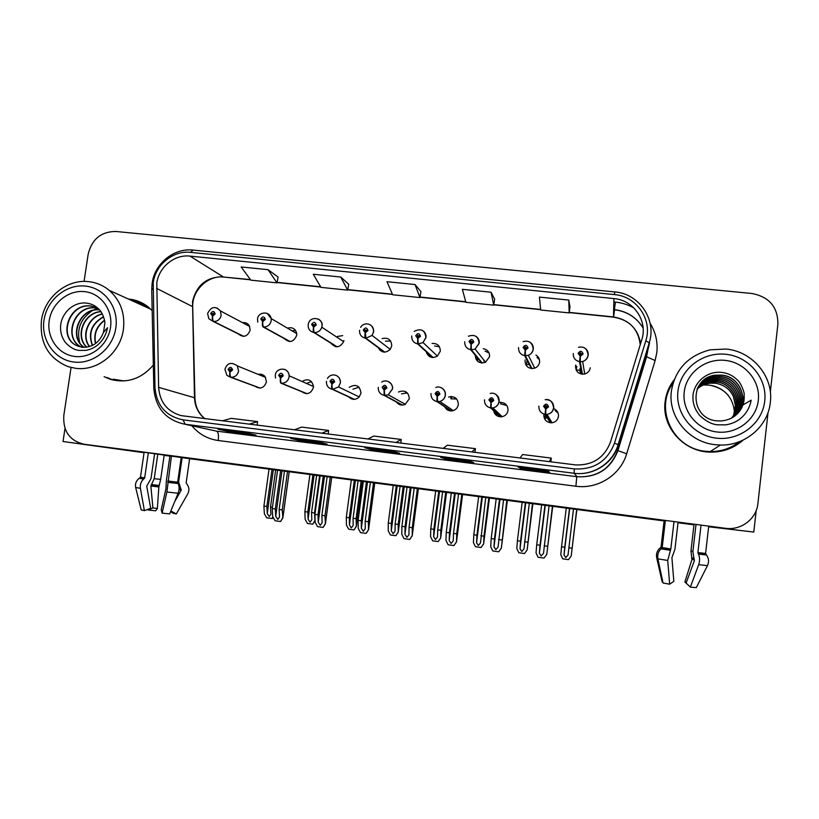 <?xml version="1.0" encoding="UTF-8"?>
<svg xmlns="http://www.w3.org/2000/svg" width="819" height="819" viewBox="0 0 819 819"><rect width="100%" height="100%" fill="white"/><g stroke="black" fill="none" stroke-linecap="round" stroke-linejoin="round"><path stroke-width="1.23" d="M396.416 402.006C398.679 404.934 401.576 405.753 405.077 404.484L409.316 398.792C408.62 392.004 405.067 389.721 398.628 391.922L398.464 392.035M399.488 403.675L400.532 404.903M444.666 406.777C446.437 410.043 449.16 411.353 452.846 410.718C455.917 409.787 457.739 407.739 458.312 404.566C457.975 398.536 454.821 395.997 448.863 396.959L448.607 397.061M447.061 408.384L448.454 410.411M348.71 396.887C352.057 400.071 355.528 400.143 359.121 397.092L361.015 393.089C359.828 385.514 355.886 383.599 349.201 387.336M352.457 398.618L353.112 399.303M301.576 391.615C307.064 395.157 311.005 393.775 313.401 387.469L313.472 386.373C311.783 379.821 307.975 378.194 302.057 381.49M255.016 386.292C260.391 389.496 264.209 388.042 266.462 381.92L265.243 376.873C263.421 374.58 261.066 373.751 258.19 374.385M493.622 410.718C494.696 414.967 497.44 416.984 501.852 416.758C505.313 416.021 507.37 413.912 508.026 410.442C507.944 405.18 505.272 402.498 499.999 402.385M495.311 412.274L496.795 415.663M525.143 359.961L525.03 360.565C525.399 366.584 528.603 369.123 534.643 368.181C537.428 367.086 539.056 365.079 539.547 362.172C539.782 359.06 538.574 356.685 535.913 355.047M526.238 364.342L526.556 365.929M475.245 355.211C475.859 361.517 479.269 363.882 485.483 362.305L489.567 356.644C489.68 352.231 487.571 349.59 483.251 348.72M477.18 358.896L477.948 361.568M426.238 351.72C428.235 357.268 431.941 358.753 437.336 356.173L440.305 351.197C440.172 345.792 437.418 343.202 432.022 343.437M428.89 354.115L429.924 356.787M378.204 347.625C381.419 352.866 385.432 353.46 390.233 349.396L391.748 345.833C391.359 339.711 388.165 337.295 382.176 338.585M381.521 350.071L382.432 351.781M330.876 343.181C335.688 348.362 339.946 347.819 343.673 341.543L343.878 340.55M334.848 345.669L335.493 346.672M284.183 338.523C289.578 343.212 293.745 342.147 296.693 335.329L296.673 333.251C295.27 328.573 292.219 326.883 287.51 328.173M238.083 333.773C243.427 337.94 247.451 336.752 250.153 330.19L249.406 325.911C247.819 323.331 245.526 322.256 242.526 322.666M543.918 414.127L543.826 414.66C543.898 419.871 546.56 422.584 551.822 422.809C555.538 422.205 557.759 420.065 558.476 416.39C558.691 413.001 557.299 410.503 554.279 408.896M544.768 417.792L545.464 420.208M575.747 365.069L575.532 366.144C575.808 371.928 578.89 374.549 584.766 373.996C587.878 373.014 589.711 370.935 590.264 367.772M164.158 455.323L169.922 456.091M664.096 520.935L189.629 458.701L136.015 451.074L666.359 520.587L658.763 520.126L664.107 520.884M64.998 428.439L63.022 441.513L144.072 452.6M144.052 452.723L63.022 441.513M708.64 526.771L753.808 532.053L756.203 510.524M708.65 526.709L753.808 532.053M678.009 522.727L693.959 524.815L678.009 522.757M169.922 456.111L164.148 455.364M558.128 413.145L555.077 410.503M249.017 325.286L247.686 325.399M295.495 330.364L292.066 330.856M342.7 335.606L337.438 336.486M390.663 341.042L385.442 341.154M439.434 346.765L434.582 345.956M489.025 352.897L485.083 351.177M539.404 359.643L536.988 357.432M506.9 405.579L501.597 404.074M264.67 376.187L263.165 376.412M311.496 381.603L306.439 383.425M359.07 387.182L352.938 389.209M456.674 399.017L450.941 398.812M407.432 392.956L401.505 393.847M104.115 376.679L110.207 379.269C126.925 383.722 141.308 378.982 153.337 365.079M106.961 377.467L113.022 380.047L110.207 379.269M674.221 379.709C669.164 386.251 666.134 393.581 665.12 401.719C661.486 427.057 683.978 452.221 710.718 452.119C723.177 452.18 734.008 448.147 743.222 440.038M734.459 446.294L742.577 440.335M156.808 283.077C158.835 267.076 174.56 254.238 189.957 256.101L613.902 298.577C633.599 300 648.044 321.038 641.82 339.598L610.513 441.953C604.422 457.698 592.874 465.356 575.859 464.946L181.173 415.622C167.352 411.66 159.828 402.231 158.62 387.346L156.808 283.077M153.225 282.698L154.965 387.582C156.603 405.569 165.96 416.328 183.036 419.85L574.334 468.898C593.99 469.911 607.381 461.332 614.496 443.151L645.812 340.735C652.825 319.83 636.537 296.171 614.383 294.584L190.499 252.365C173.188 250.276 155.518 264.711 153.225 282.698M71.058 367.496L63.81 415.479C62.889 431.173 69.635 440.755 84.019 444.236L725.368 528.296C740.96 530.671 756.531 518.898 757.892 503.624L768.048 412.469M569.993 306.838L568.765 300.071L539.414 297.102L540.694 309.991L569.185 312.919L570.004 306.777M494.635 299.15L491.052 292.219L462.356 289.322L465.868 302.293L493.734 305.159L494.645 299.089M278.091 277.057L268.028 269.676L241.165 266.963L250.829 280.159L276.965 282.852L278.102 276.996M348.74 284.265L340.735 277.027L313.278 274.252L320.987 287.377L347.676 290.131L348.751 284.203M420.905 291.625L415.059 284.541L386.998 281.705L392.649 294.758L419.922 297.563L420.915 291.564M152.18 310.636L148.823 307.453C142.854 302.528 136.026 299.723 128.337 299.017M770.341 391.953L777.886 324.191C777.978 307.105 769.317 296.877 751.914 293.499L115.878 231.47C101.126 231.562 91.892 239.138 88.176 254.197L84.06 281.439M84.019 444.236L725.368 528.296M547.696 470.771L549.621 472.225L520.997 468.611L518.161 467.045L547.696 470.771L518.161 467.045M318.233 441.83L327.078 444.123L300.266 440.745L290.612 438.349L318.233 441.83L290.612 438.349M245.096 432.616L256.06 435.155L229.811 431.848L218.079 429.207L245.096 432.616L218.079 429.207M469.471 460.902L473.812 462.653L445.812 459.121L440.602 457.268L469.471 460.902L440.663 457.268M393.007 451.259L399.652 453.296L372.256 449.836L364.772 447.706L393.007 451.259L364.875 447.717M372.256 449.836L372.41 448.669M445.812 459.121L445.966 457.944M229.811 431.848L229.975 430.702M300.266 440.745L300.43 439.588M520.997 468.611L521.14 467.424M415.059 284.541L419.922 297.563M340.735 277.027L347.676 290.131M268.028 269.676L276.965 282.852M491.052 292.219L493.734 305.159M568.765 300.071L569.185 312.919M395.884 442.516L401.208 439.455L373.792 436.046L367.864 439.015M401.208 439.455L400.839 443.13M321.683 433.251L328.593 430.436L301.761 427.098L294.277 429.832M328.593 430.436L328.245 434.07M249.099 424.201L257.514 421.601L231.255 418.345L222.277 420.853M257.514 421.601L257.207 425.215M471.754 451.975L475.419 448.669L447.399 445.188L443.099 448.402M475.419 448.669L475.02 452.385M549.344 461.66L551.279 458.087L522.635 454.535L520.045 457.995M551.279 458.087L550.849 461.844M673.976 380.354L668.765 388.677M141.882 302.866L131.03 300.245M549.15 505.343L543.509 553.347L541.195 555.947L539.373 553.265L540.028 545.249L536.711 544.789L536.035 552.897L538.073 557.258L544.021 558.087L546.805 554.361L552.467 505.784M550.859 422.788L545.73 414.404L545.864 409.029L548.546 406.848C547.287 403.48 545.628 403.286 543.57 406.265L545.649 409.009L545.894 407.534L545.065 406.439L545.935 405.569L547.051 406.664L545.976 407.545L545.864 409.029M545.321 406.889L546.191 406.019L547.031 406.316M545.362 414.793L545.126 417.833L544.103 417.71M547.409 418.099L545.126 417.833M545.649 409.009L545.075 414.332C540.816 413.226 538.748 410.493 538.892 406.132M550.317 422.799L545.075 414.332M541.707 504.371L536.711 544.789M545.014 504.801L540.028 545.249M544.174 545.812L547.491 546.263M544.021 558.087L546.764 554.381L552.774 505.825M573.535 508.538L568.038 555.047L565.755 557.555L564.015 554.995L564.752 547.235L561.537 546.795L560.78 554.617L562.704 558.824L568.478 559.623L571.201 556.029L576.75 508.968M582.442 374.242L580.149 361.732L580.415 356.152L583.118 353.951C581.828 350.614 580.159 350.43 578.112 353.409L580.2 356.132L580.446 354.658L579.606 353.573L580.323 352.733L581.613 353.788L580.538 354.668L580.415 356.152M579.739 354.187L580.446 353.398L581.603 353.859M576.873 366.349L576.085 369.881M590.089 368.693L590.253 367.823M580.261 358.374L580.415 356.193M580.661 371.744L580.036 368.509L579.821 370.29L576.433 369.922M580.2 356.132L579.494 361.66C575.214 360.595 573.126 357.883 573.249 353.532M581.848 374.181L579.494 361.66M580.446 373.495L579.821 370.29M566.328 507.596L561.537 546.795M569.533 508.015L564.752 547.235M568.765 547.778L571.979 548.218M568.478 559.623L571.181 556.05L576.924 508.988M503.593 499.375L498.065 547.072L495.853 549.662L493.99 546.887L494.451 538.994L491.185 538.554L490.704 546.631L492.813 550.972L498.679 551.791L501.361 548.075L506.859 499.805M500.757 416.84L491.216 407.975L491.144 402.62L493.806 400.45C492.567 397.113 490.939 396.928 488.902 399.877L490.939 402.59L491.185 401.136L490.376 400.051L491.175 399.191L492.332 400.276L491.267 401.146L491.144 402.62M490.847 400.522L492.25 399.744M501.156 416.83L501.32 415.857M490.939 402.59L490.581 407.903C486.384 406.818 484.367 404.105 484.52 399.785M500.225 416.82L490.581 407.903M496.242 498.413L491.185 538.554M499.508 498.843L494.451 538.994M498.536 539.557L501.812 540.008M498.679 551.791L501.289 548.095M458.63 493.478L453.511 533.384L453.214 540.878L451.095 543.458L449.191 540.591L449.467 532.831L446.242 532.391L445.966 540.448L448.136 544.778L453.931 545.577L456.511 541.881L456.736 533.834L461.855 493.898M451.31 410.923L437.561 401.648L437.295 396.304L439.916 394.154C438.718 390.847 437.111 390.663 435.094 393.591L437.08 396.283L437.336 394.84L436.537 393.755L437.233 392.936L438.472 393.98L437.418 394.85L437.295 396.304M437.233 394.256L438.37 393.407M452.17 410.851L452.323 409.971M437.08 396.283L436.936 401.576C432.811 400.501 430.825 397.819 430.999 393.519M450.829 410.923L436.936 401.576M451.371 492.526L446.242 532.391M454.596 492.946L449.467 532.831M453.511 533.384L456.736 533.834M453.931 545.577L456.408 541.891M414.25 487.663L409.06 527.293L408.947 534.756L406.92 537.336L404.975 534.377L405.077 526.75L401.894 526.32L401.801 534.346L404.033 538.656L409.756 539.445L412.244 535.759L412.254 527.733L417.434 488.083M402.549 405.098L384.746 395.413L384.285 390.1L386.875 387.96C385.698 384.684 384.121 384.5 382.125 387.397L384.07 390.069L384.05 386.834L385.442 387.786L384.326 388.636M384.439 388.083L385.35 387.233M384.07 390.069L384.121 395.342C380.067 394.277 378.122 391.625 378.306 387.367M402.119 405.108L384.121 395.342M384.408 388.646L384.285 390.1M407.094 486.721L401.894 526.32M410.268 487.141L405.077 526.75M409.06 527.293L412.254 527.733M409.756 539.445L412.111 535.769M529.371 502.753L523.965 548.976L521.785 551.474L520.014 548.832L520.556 541.185L517.393 540.755L516.82 548.556L518.816 552.743L524.508 553.531L527.139 549.948L532.534 503.163M531.981 368.601L525.327 355.712L525.378 350.153L528.05 347.973C526.801 344.656 525.153 344.482 523.116 347.44L525.163 350.133L525.419 348.679L524.6 347.594L525.225 346.795L526.566 347.809L525.501 348.679L525.378 350.153M524.938 348.28L525.563 347.481L526.576 347.645M526.996 360.831L526.556 364.383L525.563 364.271M529.391 364.69L526.556 364.383M525.163 350.133L524.682 355.641C520.464 354.586 518.427 351.904 518.56 347.594M531.398 368.56L524.682 355.641M522.246 501.822L517.393 540.755M525.409 502.231L520.556 541.185M524.529 541.728L527.702 542.158M524.508 553.531L527.088 549.969M485.759 497.031L480.466 542.977L478.368 545.464L476.556 542.741L476.934 535.216L473.802 534.787L473.423 542.567L475.47 546.734L481.091 547.512L483.64 543.939L483.988 536.179L488.882 497.45M482.227 363.032L471.355 349.795L471.212 344.256L473.843 342.086C472.624 338.8 471.017 338.626 469 341.554L471.007 344.226L471.253 342.782L470.454 341.718L470.966 340.97L472.389 341.922L471.334 342.792L471.212 344.256M471.007 342.424L472.389 341.636M478.398 359.029L475.767 358.742M484.52 360.913L483.722 360.964M471.007 344.226L470.72 349.723C466.574 348.679 464.578 346.017 464.731 341.738M481.674 363.012L470.72 349.723M477.323 357.719L477.385 358.917M500.921 402.334L500.706 404.064M478.726 496.109L473.802 534.787M481.848 496.519L476.934 535.216M480.845 535.749L483.988 536.179M481.091 547.512L483.558 543.959M442.69 491.39L437.725 529.852L437.5 537.049L435.493 539.537L433.65 536.721L433.855 529.32L430.774 528.9L430.559 536.65L432.667 540.806L438.226 541.574L440.673 538.011L440.817 530.272L445.782 491.799M433.179 357.545L418.233 343.96L417.895 338.442L420.495 336.292C419.308 333.036 417.71 332.862 415.714 335.77L417.69 338.421L417.516 335.278L419.062 336.138L418.018 336.998L417.895 338.442M417.915 336.65L419.052 335.8M417.69 338.421L417.608 343.888C413.523 342.854 411.568 340.223 411.742 335.974M432.657 357.534L417.608 343.888M428.163 353.45L426.689 353.296M435.749 490.479L430.774 528.9M451.044 396.539L450.798 398.413M438.83 490.888L433.855 529.32M454.821 397.481L454.709 398.382M437.725 529.852L440.817 530.272M438.226 541.574L440.571 538.032M400.163 485.821L395.137 524.017L395.075 531.203L393.151 533.681L391.277 530.784L391.318 523.495L388.267 523.085L388.237 530.804L390.407 534.95L395.884 535.708L398.249 532.166L398.198 524.436L403.214 486.22M384.817 352.139L365.929 338.216L365.397 332.719L367.966 330.579C366.81 327.354 365.243 327.18 363.267 330.077L365.192 332.698L364.844 329.791L366.554 330.426L365.53 331.286L365.397 332.719M365.643 330.968L366.543 330.118M365.192 332.698C364.742 335.616 364.783 337.428 365.315 338.145C361.292 337.131 359.377 334.51 359.561 330.303M384.326 352.139L365.315 338.145M382.166 351.392L379.525 349.856M405.63 391.605L405.487 392.649M393.304 484.92L388.267 523.085M396.355 485.319L391.318 523.495M395.137 524.017L398.198 524.436M395.884 535.708L398.116 532.176M148.331 452.794L144.666 477.886L143.622 479.064C140.981 481.511 139.916 484.613 140.407 488.359L144.4 510.647L141.196 509.92L135.657 487.469C134.951 483.712 136.149 480.661 139.261 478.306L140.479 477.17L144.134 452.211M169.963 455.825L166.359 480.692L165.94 488.738L161.21 509.776L162.121 513.124L166.892 491.984L171.447 456.029M181.224 457.391L177.651 482.196L178.112 483.568C179.412 486.527 179.412 489.762 178.112 493.273L169.666 513.902L162.121 513.124M170.874 510.954L176.32 513.953L187.797 493.806C189.506 490.407 189.24 487.223 186.978 484.254L186.148 482.882L189.639 458.568M164.199 455.016L160.657 479.422L158.866 486.936L157.361 508.435L152.918 507.964L150.85 486.005L154.228 478.644L157.801 454.125M144.4 510.647L150.686 508.302L146.734 486.117L150.993 478.613L154.627 453.675M182.146 457.524L178.634 481.941L181.224 490.141L174.764 501.463M176.32 513.953L172.993 513.226L170.567 511.68M157.361 508.435L155.671 510.8L148.259 510.022L152.918 507.964M148.188 509.234L148.259 510.022M664.158 520.454L661.066 546.959L659.94 548.157C657.073 550.624 655.999 553.859 656.715 557.841L662.161 581.91L662.776 581.746M673.996 521.59L670.822 548.925L667.72 560.452L669.645 584.203L663.042 582.985L657.892 558.845C657.227 554.801 658.292 551.474 661.097 548.863L662.202 547.604L665.356 520.526M696.007 524.477L692.874 551.76L694.358 560.728L686.107 583.036L690.356 587.11L698.689 564.69C699.958 560.861 699.866 557.329 698.423 554.074L697.901 552.579L701.044 525.133M708.711 526.136L705.599 553.46L706.469 554.995C708.824 558.323 709.162 561.865 707.483 565.622L696.283 587.643L690.356 587.11M669.645 584.203L673.822 581.316L671.918 557.678L674.928 549.344L678.081 522.123M686.394 582.248L684.889 581.992L691.932 559.49L690.96 550.972L694.031 524.211M688.482 585.319L684.889 581.992M662.827 581.951L662.161 581.91M95.465 343.611C93.356 334.121 96.355 326.32 104.474 320.219M95.68 343.458C93.724 334.183 96.673 326.525 104.525 320.495M92.312 345.485C87.787 333.128 91.523 323.536 103.522 316.687M92.516 345.383C88.165 333.21 91.851 323.71 103.593 316.902M102.273 313.892C88.012 316.758 80.784 336.066 89.404 346.591M102.365 314.066C88.298 317.035 81.214 336.036 89.599 346.529M100.86 311.599C83.64 312.244 74.509 336.629 86.65 347.164M86.834 347.143C74.939 336.589 83.927 312.561 100.962 311.742M99.365 309.736C79.351 307.391 68.038 337.367 84.019 347.328M84.193 347.328C68.479 337.315 79.638 307.729 99.468 309.848M98.004 308.364L95.813 307.975C73.393 304.177 62.254 339.742 82.115 347.399M98.085 308.435L96.13 308.087C74.222 304.402 62.664 338.687 81.644 347.133M97.533 307.934L91.144 306.071C68.53 302.242 57.269 338.124 77.293 345.843L82.432 347.236C92.414 347.553 99.427 342.598 103.481 332.36L107.514 327.733C106.06 335.084 102.6 340.98 97.133 345.413C93.939 347.911 90.213 349.559 85.954 350.358L78.972 350.419C74.273 349.867 69.656 347.102 65.1 342.127C62.019 337.315 59.572 332.094 60.944 323.003C63.647 310.708 75.205 301.238 87.398 303.235C92.301 304.023 96.427 306.347 99.775 310.196C101.689 311.496 105.456 320.792 104.812 323.566L103.501 332.35M79.208 346.57L77.61 345.956C57.606 338.227 68.847 302.375 91.462 306.193L97.174 307.77M115.807 328.04C112.909 348.515 93.182 364.496 73.976 362.039C54.719 359.889 40.796 340.141 44.042 319.973C46.99 299.774 66.288 283.927 85.442 286.097C104.637 287.96 118.99 307.606 115.807 328.04M75.604 368.315L68.182 366.677C48.413 358.405 39.496 342.946 41.462 320.29C44.533 297.266 66.892 278.89 88.677 281.654C96.376 282.514 103.225 285.411 109.224 290.346C120.516 300.43 125.235 313.493 123.382 329.514C120.393 352.917 97.461 371.447 75.604 368.315M133.61 301.423C140.018 302.477 145.731 305.067 150.768 309.203L150.819 309.254M124.13 380.968L113.145 379.187M74.816 356.46C58.384 354.647 46.478 337.786 49.232 320.557C51.751 303.296 68.253 289.762 84.603 291.625C100.993 293.243 113.217 310.012 110.504 327.446C108.026 344.912 91.206 358.538 74.816 356.46M97.645 308.333L92.946 310.329M92.199 310.739C80.549 318.806 76.402 329.463 79.76 342.7M697.112 389.086C700.552 385.882 704.647 383.916 709.387 383.2L715.386 383.138C727.774 385.647 734.438 393.079 735.36 405.446L733.435 396.488C729.76 388.943 723.73 384.521 715.325 383.22L709.387 383.2M697.092 389.138C700.521 385.944 704.606 383.998 709.326 383.282M697.409 388.411C700.962 384.858 705.282 382.698 710.349 381.92L716.4 381.859C733.558 383.241 742.956 405.436 731.428 418.161C742.843 405.436 733.445 383.302 716.338 381.951L710.349 381.92M697.389 388.452C700.931 384.93 705.231 382.78 710.288 382.012M732.145 417.782C744.42 405.077 735.083 381.941 717.444 380.569L711.322 380.63C705.917 381.459 701.392 383.824 697.727 387.725M732.094 417.813C744.307 405.108 734.981 382.033 717.372 380.651L711.261 380.722C705.876 381.541 701.351 383.896 697.706 387.786M732.821 417.393C745.904 404.75 736.66 380.64 718.498 379.238L712.325 379.299C706.572 380.19 701.832 382.78 698.085 387.059M698.054 387.1C701.801 382.852 706.531 380.282 712.254 379.392L718.427 379.33C736.557 380.722 745.812 404.77 732.77 417.414M733.486 416.973C747.409 404.422 738.267 379.31 719.573 377.887L713.339 377.948C707.237 378.91 702.282 381.726 698.464 386.384M698.433 386.425C702.252 381.787 707.196 378.992 713.267 378.04L719.502 377.979C738.154 379.392 747.307 404.443 733.435 416.994M734.09 416.564C748.935 404.166 739.926 377.958 720.669 376.515L714.373 376.576C707.913 377.6 702.743 380.651 698.863 385.718M734.049 416.595C748.832 404.176 739.813 378.061 720.597 376.597L714.301 376.679C707.821 377.702 702.641 380.763 698.771 385.862M734.827 416.021C750.45 403.736 741.564 376.556 721.785 375.112L715.427 375.174C688.84 377.723 689.782 419 717.045 420.864L720.996 420.976C731.725 419.952 739.066 414.588 743.038 404.852L751.166 400.174C749.651 408.272 745.659 414.731 739.178 419.553C735.38 422.266 730.896 424.037 725.726 424.856L717.178 424.815C711.383 424.14 705.538 421.007 699.631 415.438C695.536 410.073 692.147 404.258 693.099 394.205C695.362 380.62 708.455 370.27 722.88 372.573C728.695 373.484 733.64 376.085 737.735 380.354C740.038 381.808 744.829 392.096 744.133 395.137C744.676 402.457 742.321 408.773 737.1 414.076M699.272 385.104C703.193 379.637 708.548 376.361 715.356 375.266L721.713 375.204C741.523 376.668 750.368 403.941 734.643 416.165M744.143 395.137L743.048 404.842M764.741 401.023C762.397 423.648 739.526 441.093 716.277 438.145C692.997 435.524 675.173 413.513 677.948 391.267C680.384 368.98 702.702 351.679 725.859 354.289C749.047 356.562 767.423 378.439 764.741 401.023M715.038 444.676C688.451 442.014 667.843 416.472 671.365 391.195C675.143 369.461 688.032 355.671 710.042 349.836L725.951 349.037C752.395 351.249 773.76 376.607 770.341 402.334C768.13 426.3 745.126 445.864 720.351 445.034L715.038 444.676M739.659 441.574C731.07 448.3 721.252 451.638 710.206 451.586L705.374 451.259C672.829 448.443 654.125 408.476 673.013 383.241M716.983 431.982C697.112 429.77 681.869 410.984 684.234 391.973C686.302 372.921 705.384 358.149 725.153 360.391C744.962 362.356 760.616 381.04 758.312 400.296C756.316 419.594 736.824 434.469 716.983 431.982M733.711 414.823L735.36 405.446M370.444 481.92L365.192 521.283L365.254 528.726L363.308 531.296L361.333 528.245L361.261 520.751L358.118 520.321L358.21 528.316L360.503 532.606L366.154 533.394L368.55 529.719L368.345 521.713L373.587 482.33M354.453 399.344L332.739 389.281C332.104 388.687 331.879 386.916 332.084 383.978L334.643 381.859C333.507 378.603 331.951 378.429 329.975 381.306L331.879 383.957L331.562 381.019L333.241 381.695L332.217 382.545L332.084 383.978M332.473 382.012L333.179 381.193M331.879 383.957C331.429 386.865 331.511 388.615 332.125 389.209C328.132 388.155 326.228 385.524 326.423 381.306M354.064 399.365L332.125 389.209M363.38 480.999L358.118 520.321M366.513 481.408L361.261 520.751M365.192 521.283L368.345 521.713M366.154 533.394L368.386 529.729M327.201 476.248L321.898 515.356L322.113 522.788L320.27 525.327L318.243 522.225L318.007 514.823L314.916 514.393L315.182 522.368L317.537 526.648L323.106 527.416L325.419 523.761L325 515.775L330.303 476.658M307.012 393.673L281.531 383.241C280.774 382.637 280.497 380.876 280.702 377.958L283.231 375.849C282.115 372.625 280.579 372.45 278.624 375.307L280.497 377.938L280.753 376.525L280.006 375.471L281.849 375.44L280.753 376.525M281.327 376.433L281.818 375.286M280.497 377.938C280.057 380.825 280.2 382.565 280.927 383.169L306.675 393.693M280.835 376.525L280.702 377.958M320.229 475.337L314.916 514.393M323.331 475.747L318.007 514.823M321.898 515.356L325 515.775M323.106 527.416L325.225 523.761M284.51 470.659L279.146 509.49L279.535 517.014L277.764 519.441L275.716 516.349L275.317 508.968L272.256 508.548L272.696 516.502L275.102 520.751L280.61 521.519L282.872 517.874L282.217 509.909L287.582 471.058M260.227 388.083L231.091 377.293C230.231 376.679 229.893 374.918 230.088 372.031L232.596 369.932C231.511 366.738 229.996 366.564 228.061 369.4L229.893 372L230.149 370.597L229.422 369.564L231.03 369.041L230.088 372.031M230.886 370.393L231.234 369.523M229.893 372C229.463 374.867 229.668 376.607 230.508 377.221L226.935 375.389L224.949 369.41M259.92 388.104L230.508 377.221M277.631 469.758L272.256 508.548M280.692 470.157L275.317 508.968M279.146 509.49L282.217 509.909M280.61 521.519L282.616 517.874M358.169 480.313L353.081 518.263L353.184 525.419L351.341 527.897L349.426 524.918L349.314 517.751L346.304 517.342L346.437 525.04L348.659 529.166L354.074 529.913L356.357 526.382L356.101 518.683L361.189 480.702M337.131 346.806L314.424 332.565C313.749 331.838 313.513 330.006 313.708 327.088L316.247 324.969C315.12 321.765 313.585 321.591 311.619 324.467L313.513 327.068L313.022 324.549L314.865 324.815L313.841 325.665L313.708 327.088M314.168 325.368L314.865 324.559M313.513 327.068C313.063 329.965 313.165 331.767 313.82 332.494C309.858 331.49 307.985 328.89 308.179 324.713M336.681 346.806L313.82 332.494M351.392 479.422L346.304 517.342M354.402 479.821L349.314 517.751M349.426 524.918L355.456 479.954L349.426 524.918M353.081 518.263L356.101 518.683M354.074 529.913L356.193 526.392M316.697 474.877L311.548 512.581L311.804 519.789L310.043 522.184L308.087 519.205L307.831 512.07L304.852 511.67L305.149 519.338L307.432 523.454L312.776 524.191L314.998 520.669L314.527 512.991L319.666 475.266M290.1 341.543L263.698 326.996C262.909 326.259 262.612 324.437 262.807 321.539L265.325 319.43C264.22 316.257 262.704 316.093 260.759 318.939L262.612 321.519L262.868 320.116L262.131 319.093L263.943 318.96L262.807 321.539M263.472 320.004L263.964 319.144M262.612 321.519C262.172 324.396 262.336 326.197 263.104 326.924L289.68 341.554M310.002 473.996L304.852 511.67M312.971 474.385L307.831 512.07M311.548 512.581L314.527 512.991M312.776 524.191L314.793 520.669M275.727 469.502L270.526 506.971L270.935 514.25L269.246 516.543L267.26 513.574L266.851 506.47L263.913 506.06L264.363 513.718L266.697 517.813L272.41 518.54L273.177 517.352M243.714 336.353L213.749 321.509C212.848 320.772 212.49 318.96 212.684 316.073L215.162 313.984C214.097 310.841 212.602 310.677 210.678 313.503L212.49 316.052L212.745 314.67L212.019 313.646L213.698 313.227L212.745 314.67M212.49 316.052C212.06 318.908 212.285 320.71 213.155 321.447L208.835 318.693L207.627 313.738M243.325 336.374L213.155 321.447M212.827 314.68L212.684 316.073M269.113 468.642L263.913 506.06M272.051 469.021L266.851 506.47M270.526 506.971L272.44 507.227M271.99 518.54L272.901 516.861M712.1 526.586L712.039 527.119M189.957 256.101L223.147 276.791C206.736 276.791 196.529 285.053 192.526 301.587L194.482 397.686C194.861 406.306 198.259 413.298 204.678 418.663M613.82 301.945L615.407 302.098L614.404 309.613M643.11 327.866C636.414 317.342 626.832 311.302 614.352 309.736L613.646 309.531M615.407 302.098C621.959 302.774 628.101 304.709 633.834 307.903M650.122 323.3C655.702 332.299 657.923 342.066 656.807 352.61L655.139 360.514L626.678 453.777C620.577 474.948 597.839 489.404 575.9 486.24L218.223 440.52C207.576 438.994 198.802 434.08 191.892 425.767M647.829 348.607L647.911 347.143M643.13 328.081C636.578 317.373 626.985 311.21 614.352 309.602M153.818 387.909L151.74 290.09L152.856 288.595M574.334 468.898L574.068 473.249L185.166 424.262L183.036 419.85M614.496 443.151L618.427 444.84C613.103 463.267 593.376 475.911 574.242 473.28L576.945 476.709C596.887 477.692 610.452 468.959 617.659 450.522L647.44 351.996M184.746 424.201L216.636 431.163L184.746 424.201C165.97 420.106 155.671 408.21 153.839 388.503L154.965 387.582M645.812 340.735L649.539 343.038L618.427 444.84L617.659 450.522L626.678 453.777M614.383 294.584L614.823 291.933L193.151 250.092L190.499 252.365M649.539 343.038L646.334 356.685L655.139 360.514M218.223 440.52C218.806 435.186 218.284 432.074 216.636 431.163L576.781 476.689L575.9 486.24M640.253 344.697C638.247 328.992 629.32 319.738 613.462 316.933L569.256 312.387M613.902 298.577L613.472 317.148L569.225 312.592M540.642 309.439L493.816 304.627M465.714 301.74L420.004 297.031M392.403 294.195L347.778 289.609M320.649 286.814L277.057 282.34M250.409 279.596L224.16 277.098M156.48 288.319L192.7 306.685L194.932 397.85L158.62 387.346M194.963 398.679L194.932 397.85C195.27 406.429 198.567 413.37 204.822 418.673M192.731 308.067L192.7 306.685C192.086 290.325 208.057 275 223.812 277.068L250.573 279.822M614.567 309.756L613.554 316.943M552.047 422.778L547.02 414.394C550.726 413.718 552.927 411.507 553.603 407.77C552.569 401.515 549.764 398.822 545.198 399.672C550.757 399.621 553.613 402.354 553.757 407.872C553.04 411.599 550.788 413.769 547.02 414.394L545.73 414.404M545.3 504.842L539.383 552.774M585.186 348.341C587.448 350.071 588.451 352.344 588.206 355.159C587.653 358.374 585.8 360.483 582.637 361.496L580.149 361.732M564.015 554.995L569.737 508.046L564.035 554.504M494.963 393.939C497.993 395.546 499.385 398.054 499.15 401.494C498.484 405.006 496.396 407.145 492.895 407.913L491.216 407.975M507.411 499.877L501.361 548.075M499.989 498.904L493.99 546.508M441.072 387.622C444.205 389.168 445.649 391.697 445.403 395.208C444.819 398.413 442.977 400.491 439.875 401.443L437.561 401.648M462.643 494L456.511 541.881M455.272 493.038L449.191 540.315M388.073 381.429C391.267 382.923 392.731 385.452 392.485 389.025L388.226 394.789L384.746 395.413M418.448 488.216L412.244 535.759M404.975 534.377L411.148 487.254L404.975 534.213M529.944 342.168C532.422 343.857 533.538 346.202 533.292 349.191C532.79 352.139 531.142 354.177 528.327 355.303L525.327 355.712M532.934 503.224L527.139 549.948M525.767 502.282L520.024 548.433M475.655 336.169C478.286 337.807 479.473 340.192 479.228 343.315L475.092 349.048L471.355 349.795M489.506 497.522L483.64 543.939M482.381 496.59L476.566 542.434M422.256 330.303C425.01 331.9 426.259 334.306 426.003 337.53L423.013 342.557L418.233 343.96M446.621 491.902L440.673 538.011M451.515 398.607L451.781 396.55L451.484 398.618M433.65 536.721L439.568 490.98L433.65 536.517M369.738 324.57C372.584 326.116 373.873 328.532 373.607 331.828L372.082 335.421L365.929 338.216M404.269 486.353L398.249 532.166M397.235 485.432L391.277 530.671M140.479 477.17L144.666 477.886M167.834 481.009L177.651 482.196M160.657 479.422L154.228 478.644M178.634 481.941L177.713 481.777M180.487 488.482L179.095 488.216M159.265 485.462L151.658 484.572M181.153 489.271L179.074 488.871M159.019 486.107L151.095 485.176M181.224 490.141L179.013 489.711M158.866 486.936L150.85 486.005M166.892 491.984L178.112 493.273M135.657 487.469L140.407 488.359M167.844 482.34L178.112 483.568M139.261 478.306L143.622 479.064M167.803 481.603L177.723 482.79M140.141 477.712L144.369 478.429M662.202 547.604L670.822 548.925M697.901 552.579L705.599 553.46M692.935 551.269L690.96 550.972M693.56 558.087L691.625 557.79M693.898 558.865L691.932 558.568M694.379 559.868L691.932 559.49M698.689 564.69L707.483 565.622M657.892 558.845L667.72 560.452M698.423 554.074L706.469 554.995M661.097 548.863L670.106 550.245M697.993 553.234L705.783 554.125M661.895 548.187L670.607 549.529M734.5 412.592C733.097 397.215 724.62 388.032 709.049 385.053L703.234 384.981C713.216 384.398 721.59 387.889 728.326 395.475M335.923 375.358C339.158 376.791 340.643 379.32 340.397 382.934L338.503 386.957L332.739 389.281M374.826 482.493L368.55 529.719M361.333 528.245L367.567 481.541L361.333 528.183M284.602 369.379C287.428 370.516 288.943 372.655 289.158 375.788L289.097 376.935C288.145 381.05 285.616 383.149 281.531 383.241M331.767 476.853L325.409 523.761L331.777 476.853M324.539 475.9L318.243 522.225M265.581 377.395L237.336 365.898L238.575 371.038C237.623 375.112 235.125 377.201 231.091 377.293M289.25 471.273L282.821 517.874M282.074 470.341L275.716 516.349M318.059 318.939C320.966 320.434 322.276 322.86 322.01 326.218L321.806 327.201C320.546 330.743 318.079 332.524 314.424 332.565M362.438 480.876L356.357 526.382M267.189 313.421L271.191 318.571L271.202 320.7C270.26 324.764 267.752 326.863 263.698 326.996M315.09 519.809L314.977 520.669M314.189 474.549L308.087 519.205M217.107 307.985L220.403 310.913L221.161 315.254C220.209 319.297 217.741 321.376 213.749 321.509M273.423 469.205L267.26 513.574M648.044 349.416L646.519 357.043L617.895 450.716C610.544 469.144 596.897 477.805 576.945 476.709L574.242 473.28C593.243 475.859 612.878 463.093 618.13 444.584L649.303 342.577C656.787 319.471 638.963 293.591 614.823 291.933M152.099 283.548L151.73 289.117M152.201 282.862C154.904 263.36 173.956 247.932 192.895 250.061M614.352 309.736L613.636 309.664M540.663 309.654L493.785 304.832M465.776 301.955L419.973 297.246M392.506 294.42L347.737 289.813M320.782 287.039L277.027 282.535M640.612 343.54C637.817 328.48 628.777 319.686 613.472 317.148M545.341 504.842L539.373 553.265M578.47 347.317C584.07 346.13 587.274 348.689 588.062 354.996C587.561 358.251 585.749 360.411 582.637 361.496L584.735 374.007M580.446 353.398L580.323 352.733M580.343 354.637L580.149 353.542M490.243 393.468C494.942 392.301 497.86 394.953 499.017 401.402C498.382 404.934 496.345 407.104 492.895 407.913L502.211 416.697M500.03 498.904L493.99 546.887M435.862 387.489C438.81 385.718 445.659 388.267 445.29 395.147C444.737 398.362 442.936 400.46 439.875 401.443L453.245 410.606M437.919 393.437L437.233 392.936M455.303 493.048L449.191 540.591M381.715 382.063C387.684 378.194 393.837 385.176 392.403 388.984L388.226 394.789L405.405 404.33M384.95 387.346L384.05 386.834M523.116 341.646C529.084 340.141 532.432 342.608 533.149 349.058C532.698 352.037 531.091 354.125 528.327 355.303L534.715 368.161M525.563 347.481L525.225 346.795M525.798 502.282L520.014 548.832M468.396 336.251C474.703 334.08 478.276 336.394 479.105 343.202L475.092 349.048L485.585 362.254M471.519 341.677L470.966 340.97M482.411 496.601L476.556 542.741M414.23 331.357C421.017 328.061 424.907 330.098 425.911 337.448L423.013 342.557L437.428 356.111M418.274 336.005L417.516 335.278M360.626 327.365C363.564 321.826 373.546 322.614 373.546 331.787L372.082 335.421L390.253 349.375M365.806 330.538L364.844 329.791M397.256 485.432L391.277 530.784M150.768 309.203L109.224 290.346M710.206 451.586L720.351 445.034M327.436 378.45C331.009 372.461 340.581 374.211 340.356 382.913L338.503 386.957L359.244 396.949M332.657 381.562L331.562 381.019M313.472 386.537L289.158 375.788C288.227 366.154 275.645 367.966 275.348 375.112M281.296 376.3L280.006 375.747M275.317 375.317L275.471 378.061M237.336 365.898C231.316 361.742 227.201 362.848 224.969 369.215M230.395 370.608L229.637 370.311M289.291 471.283L282.872 517.874M308.231 324.406C309.94 314.66 323.894 318.366 322 326.208L321.806 327.201L343.642 341.656M314.179 325.307L313.022 324.549M296.713 333.589L271.191 318.571C269.533 310.217 257.903 312.111 257.575 318.878M263.288 320.086L262.141 319.43M257.524 319.185L257.77 322.133M315.1 519.942L314.998 520.669M249.672 326.453L220.403 310.913C215.325 305.722 211.087 306.562 207.678 313.431M212.94 314.68L212.152 314.271"/></g></svg>
